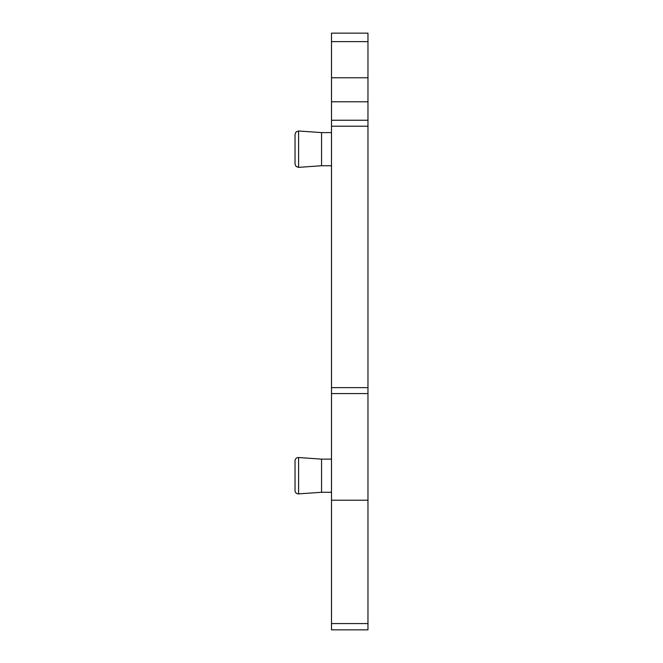 <?xml version="1.0" encoding="UTF-8"?>
<svg xmlns="http://www.w3.org/2000/svg" width="663" height="663" viewBox="0 0 663 663"><rect width="100%" height="100%" fill="white"/><g stroke="black" fill="none" stroke-linecap="round" stroke-linejoin="round"><path stroke-width="0.99" d="M331.5 41.62L367.965 41.62L367.965 33.15L331.5 33.15L331.5 629.85L367.965 629.85L367.965 500.217L331.5 500.217M367.965 41.62L367.965 500.217M331.5 132.6L321.555 132.6L321.555 165.75L331.5 165.75M295.035 149.175L295.035 134.299L296.112 131.854L298.582 130.992L298.582 167.358L296.112 166.496L295.035 164.051L295.035 149.175M331.5 492.277L321.555 492.277L298.582 493.885A3.315 3.315 0 0 1 295.035 490.579L295.035 460.826A3.315 3.315 0 0 1 298.582 457.52L321.555 459.127L321.555 492.277L298.582 493.885L298.582 457.52A3.315 3.315 0 0 0 295.035 460.826M331.5 459.127L321.555 459.127M321.555 492.277L298.582 493.885L321.555 492.277M331.5 623.568L367.965 623.568M331.5 393.573L367.965 393.573M331.5 387.631L367.965 387.631M331.5 126.194L367.965 126.194M331.5 120.252L367.965 120.252M331.5 101.787L367.965 101.787M331.5 77.778L367.965 77.778M295.035 490.579A3.315 3.315 0 0 0 298.582 493.885M321.555 132.6L298.582 130.992M321.555 165.75L298.582 167.358"/></g></svg>

